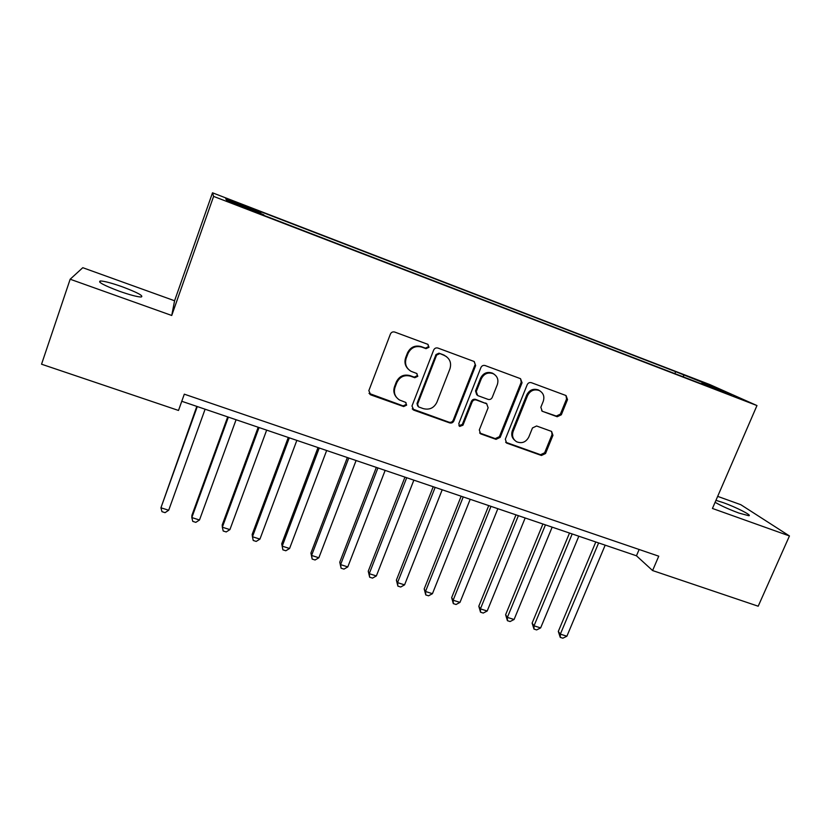 <?xml version="1.0" encoding="UTF-8"?>
<svg xmlns="http://www.w3.org/2000/svg" width="831" height="831" viewBox="0 0 831 831"><rect width="100%" height="100%" fill="white"/><g stroke="black" fill="none" stroke-linecap="round" stroke-linejoin="round"><path stroke-width="1.25" d="M429.025 347.275L427.882 344.346L394.735 332.057C392.772 331.548 391.318 332.213 390.404 334.062L368.839 390.653L370.771 394.881L403.658 406.556L406.639 405.154L405.673 402.391L399.482 399.981C394.891 396.896 393.416 392.658 395.047 387.256L396.834 382.592C399.763 376.755 404.344 374.625 410.556 376.183L414.794 377.721L417.785 376.318L416.736 373.472L411.044 371.301C406.151 368.247 404.531 363.885 406.203 358.213L408.011 353.507C410.961 347.628 415.552 345.499 421.774 347.098L426.023 348.667L429.025 347.275M408.156 369.078C405.04 365.848 404.209 362.046 405.663 357.673L407.46 352.978C410.4 347.119 414.981 345 421.192 346.6L425.42 348.158L428.412 346.766L428.038 344.429M369.016 393.375L403.118 405.892L406.099 404.5L405.985 402.599M396.366 397.239C393.801 394.102 393.188 390.57 394.528 386.654L396.314 381.99C399.233 376.173 403.804 374.043 410.005 375.612L414.233 377.139L417.214 375.747L416.975 373.618M715.107 502.298C721.121 505.819 729.078 509.413 738.988 513.091L748.762 515.708C752.741 515.656 735.913 507.107 723.063 502.578L715.958 500.335M122.25 286.778C111.832 283.111 104.55 281.169 100.416 280.951C97.331 281.865 103.678 285.303 119.446 291.265C129.948 294.932 137.167 296.854 141.114 297.02C144.043 296.044 137.749 292.626 122.25 286.778M692.161 377.939L704.719 383.143L692.161 377.939M557.196 416.736L561.32 414.783L567.521 399.566L566.036 395.546L531.393 382.696C529.534 382.218 528.142 382.873 527.218 384.66L505.321 439.215L506.619 443.079L541.428 455.481L545.531 453.529L552.947 435.33L551.587 431.424L536.608 425.991L532.484 427.944L528.807 437.033C525.971 442.206 521.93 443.785 516.674 441.791C512.904 439.36 511.74 435.901 513.153 431.424L527.581 395.556C530.23 390.56 534.125 388.877 539.246 390.528C543.401 392.928 544.741 396.512 543.256 401.311L540.836 407.283L542.259 411.262L557.196 416.736L556.282 416.061L560.395 414.118L566.576 398.942L565.932 395.504M712.437 508.458L789.45 535.953L758.194 606.215L652.595 570.554L658.744 556.188L184.305 394.174L178.499 410.452L41.55 364.207L70.168 279.226L171.737 315.479L213.598 196.396L756.968 405.559L712.437 508.458M475.654 365.588L474.065 361.464L437.937 348.064C436.005 347.566 434.582 348.231 433.657 350.059L411.979 406.006L413.848 410.171L449.664 422.896C451.565 423.353 452.968 422.699 453.871 420.912L475.654 365.588L474.252 361.558M485.148 365.557L520.518 378.676L522.055 382.748L500.169 437.386L496.014 439.35L480.619 433.844L479.3 429.959L488.119 407.772L486.686 403.793L476.34 400.012C474.449 399.545 473.047 400.199 472.133 401.996L462.971 425.192L459.699 426.428L458.774 423.696L480.92 367.541C481.845 365.733 483.258 365.069 485.148 365.557M234.903 202.13L250.983 208.166L234.903 202.13M213.598 196.396L212.507 192.802L709.674 384.514L756.968 405.559M674.845 373.618L675.655 371.675L259.906 211.386L260.965 212.352L260.622 213.505M675.655 371.675L712.364 386.332L731.425 394.839L701.676 383.382L710.484 387.339L264.601 215.665L263.406 214.585L226.728 200.458L225.741 198.775L260.965 212.352M171.737 315.479L174.583 300.76L82.778 267.696L70.168 279.226M789.45 535.953L740.816 504.708L717.672 496.367M174.583 300.76L212.507 192.802M181.771 401.28L636.453 555.794L652.595 570.554M639.132 549.499L636.453 555.794M683.539 376.962L683.56 375.228M712.364 386.332L711.471 387.153M412.238 408.883L449.01 422.2C450.911 422.657 452.303 422.003 453.217 420.226L474.927 365.048M439.609 353.694L436.618 355.086L417.588 404.136L418.544 406.899L423.311 408.634C429.45 410.14 433.979 408.021 436.888 402.266L449.924 368.881C451.649 363.054 449.955 358.649 444.834 355.658L438.976 353.175L435.995 354.567L436.618 355.086M417.713 406.079L417.017 403.482L435.995 354.567M446.569 356.696L444.045 355.336M438.976 353.175L443.401 354.806M479.622 432.961L495.245 438.623L499.389 436.659L521.224 382.167L520.549 378.687M486.893 403.908L475.623 399.379C473.732 398.911 472.34 399.566 471.426 401.352L462.285 424.485L462.971 425.192M458.909 425.649L462.285 424.485M497.322 384.608C498.787 379.777 497.416 376.142 493.199 373.69C487.953 371.976 483.995 373.659 481.326 378.739L476.246 391.567L477.711 395.587L488.046 399.368C489.926 399.836 491.329 399.181 492.243 397.395L497.322 384.608M494.227 374.262L492.43 373.129C487.195 371.415 483.247 373.088 480.588 378.157L481.326 378.739M476.755 394.839L475.529 390.954L480.588 378.157M542.259 411.262L556.282 416.061M539.994 390.923L538.374 389.926C533.253 388.285 529.378 389.947 526.729 394.933L527.581 395.556M514.742 440.326C511.844 437.771 511.044 434.571 512.343 430.718L526.729 394.933M505.664 442.237L540.555 454.713L544.648 452.77L552.044 434.613L551.587 431.424M196.812 406.401L160.934 507.793L168.693 510.244L205.101 409.205M197.29 406.556L160.934 507.793L161.972 511.667L165.068 512.654L168.693 510.244M227.694 416.892L191.899 515.345L191.826 517.568L199.492 519.998L236.077 419.738M228.369 417.12L191.826 517.568L192.771 521.39L195.836 522.356L199.492 519.998M258.181 427.248L222.209 524.953L222.334 527.218L229.907 529.617L266.658 430.126M259.054 427.55L222.334 527.218L223.196 530.999L226.209 531.944L229.907 529.617M288.284 437.48L252.157 534.437L252.458 536.753L259.937 539.111L296.844 440.388M289.333 437.833L252.458 536.753L253.226 540.472L256.208 541.417L259.937 539.111M318.003 447.577L281.719 543.806L282.208 546.154L289.583 548.491L326.656 450.516M319.239 448.002L282.208 546.154L282.883 549.831L281.719 543.806M289.583 548.491L285.822 550.766L282.883 549.831M347.348 457.549L310.919 553.051L311.583 555.451L318.865 557.757L356.094 460.519M348.771 458.037L311.583 555.451L312.176 559.076L310.919 553.051M318.865 557.757L315.084 559.99L312.176 559.076M376.329 467.406L339.765 562.192L340.596 564.623L347.794 566.908L385.148 470.398M377.918 467.936L340.596 564.623L341.094 568.207L339.765 562.192M347.794 566.908L343.972 569.11L341.094 568.207M404.957 477.129L368.247 571.219L369.244 573.691L376.36 575.945L413.859 480.152M406.712 477.721L369.244 573.691L369.67 577.223L368.247 571.219M376.36 575.945L372.506 578.116L369.67 577.223M433.221 486.737L396.387 580.131L397.55 582.645L404.572 584.868L442.196 489.781M435.143 487.392L397.55 582.645L397.893 586.125L396.387 580.131M404.572 584.868L400.698 587.018L397.893 586.125M461.153 496.221L424.194 588.94L425.514 591.485L432.442 593.687L470.201 499.296M463.231 496.928L425.514 591.485L425.773 594.934L424.194 588.94M432.442 593.687L428.547 595.806L425.773 594.934M488.732 505.601L451.659 597.634L453.134 600.231L459.979 602.392L497.852 508.697M490.976 506.359L453.134 600.231L453.321 603.618L451.659 597.634M459.979 602.392L456.053 604.49L453.321 603.618M515.978 514.856L478.801 606.235L480.422 608.863L487.195 611.003L525.171 517.983M518.378 515.667L480.422 608.863L480.536 612.208L478.801 606.235M487.195 611.003L483.237 613.06L480.536 612.208M542.903 524.008L505.612 614.732L507.377 617.391L514.077 619.5L552.158 527.155M545.448 524.87L507.377 617.391L507.429 620.695L505.612 614.732M514.077 619.5L510.099 621.536L507.429 620.695M569.505 533.045L532.11 623.125L534.021 625.816L540.638 627.904L578.833 536.213M572.195 533.959L534.021 625.816L534.001 629.088L532.11 623.125M540.638 627.904L536.639 629.919L534.001 629.088M595.796 541.978L558.307 631.425L560.354 634.146L566.887 636.214L605.176 545.167M598.621 542.944L560.354 634.146L560.26 637.367L558.307 631.425M566.887 636.214L562.867 638.198L560.26 637.367M421.192 346.6L421.774 347.098M407.46 352.978L408.011 353.507M405.663 357.673L406.203 358.213M414.233 377.139L414.794 377.721M410.005 375.612L410.556 376.183M396.314 381.99L396.834 382.592M394.528 386.654L395.047 387.256M403.118 405.892L403.658 406.556M370.325 394.247L370.771 394.881M425.42 348.158L426.023 348.667M453.217 420.226L453.871 420.912M449.01 422.2L449.664 422.896M413.287 409.506L413.848 410.171M417.017 403.482L417.588 404.136M521.224 382.167L522.055 382.748M499.389 436.659L500.169 437.386M495.245 438.623L496.014 439.35M480.339 433.325L481.066 434.042M485.605 403.004L486.353 403.648M475.623 399.379L476.34 400.012M471.426 401.352L472.133 401.996M475.529 390.954L476.246 391.567M541.646 410.722L542.529 411.376M512.343 430.718L513.153 431.424M552.044 434.613L552.947 435.33M544.648 452.77L545.531 453.529M540.555 454.713L541.428 455.481M506.256 442.528L507.045 443.266M566.576 398.942L567.521 399.566M560.395 414.118L561.32 414.783M99.928 282.395L100.416 280.951M369.774 393.987L370.221 394.621M412.778 409.278L413.339 409.943M444.18 355.138L444.834 355.658M479.892 433.128L480.619 433.844M485.938 403.149L486.686 403.793M459.024 425.721L459.699 426.428M492.43 373.129L493.199 373.69M538.374 389.926L539.246 390.528M505.83 442.341L506.619 443.079"/></g></svg>
